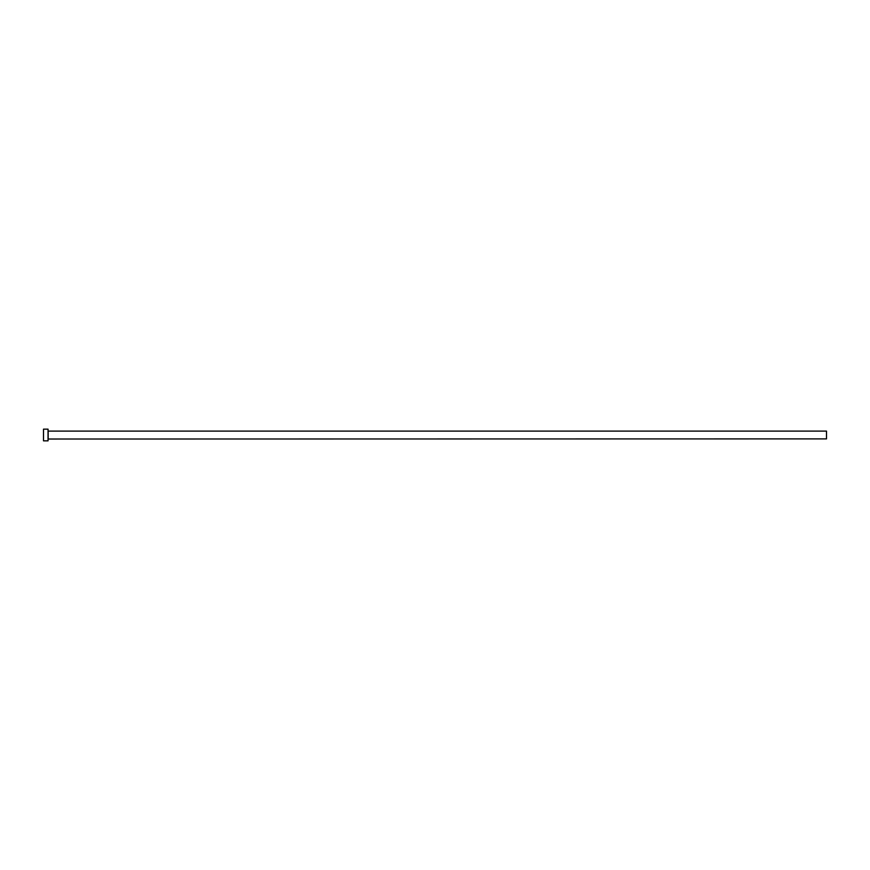 <?xml version="1.0" encoding="UTF-8"?>
<svg xmlns="http://www.w3.org/2000/svg" width="870" height="870" viewBox="0 0 870 870"><rect width="100%" height="100%" fill="white"/><g stroke="black" fill="none" stroke-linecap="round" stroke-linejoin="round"><path stroke-width="0.65" stroke-dasharray="4.35 3.26" d="M48.046 440.84L48.046 429.16M826.5 438.893L826.5 431.107M43.5 440.84L43.5 429.16M48.046 435L48.046 439.024L48.046 435M48.165 438.893L48.165 431.107"/><path stroke-width="1.3" d="M48.165 438.893L48.165 431.107L826.5 431.107L826.5 438.893L48.046 439.024M48.046 435L48.046 440.84L43.5 440.84L43.5 429.16L48.046 429.16L48.046 435"/></g></svg>
